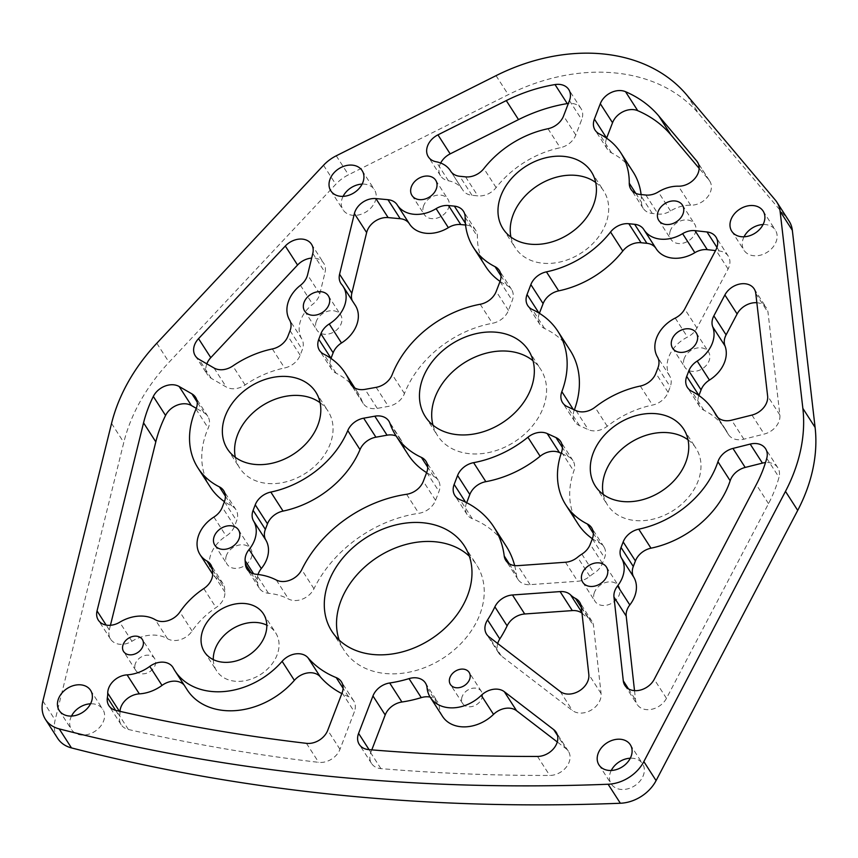 <?xml version="1.0" encoding="UTF-8"?>
<svg xmlns="http://www.w3.org/2000/svg" width="858" height="858" viewBox="0 0 858 858"><rect width="100%" height="100%" fill="white"/><g stroke="black" fill="none" stroke-linecap="round" stroke-linejoin="round"><path stroke-width="0.64" stroke-dasharray="4.29 3.22" d="M110.435 625.289L109.288 629.922A17.514 13.374 -32.8 0 0 110.564 639.113A17.514 13.374 -32.8 0 0 131.928 641.258A35.028 26.759 147.2 0 1 167.492 638.717A17.514 13.374 -32.8 0 0 192.128 631.027A70.131 53.571 147.2 0 1 216.034 607.582A17.514 13.374 -32.8 0 0 223.927 598.08A17.514 13.374 -32.8 0 0 224.893 592.052L224.624 588.588A17.514 13.374 -32.8 0 0 222.973 583.569A17.514 13.374 -32.8 0 0 219.176 580.04A31.596 24.131 147.2 0 1 212.677 574.195M210.189 486.936A87.58 66.892 147.2 0 1 208.215 428.11A17.514 13.374 -32.8 0 0 208.515 427.381A17.514 13.374 -32.8 0 0 207.829 416.344A17.514 13.374 -32.8 0 0 204.15 412.88L196.289 408.344M371.804 749.871L370.828 752.412A17.514 13.374 -32.8 0 0 371.525 763.448A17.514 13.374 -32.8 0 0 380.898 768.618A2066.943 1578.72 -32.8 0 0 549.731 775.45A17.514 13.374 -32.8 0 0 569.079 762.29A17.514 13.374 -32.8 0 0 568.382 751.254A17.514 13.374 -32.8 0 0 565.948 748.626L557.282 741.966M206.842 363.846A17.514 13.374 -32.8 0 0 207.55 374.86A17.514 13.374 -32.8 0 0 211.218 378.314L226.265 387.001A17.514 13.374 -32.8 0 0 245.066 384.963A87.58 66.892 147.2 0 1 284.599 367.964A17.514 13.374 -32.8 0 0 300.171 355.212L302.295 349.678A17.514 13.374 -32.8 0 0 301.812 338.974A31.596 24.131 147.2 0 1 312.687 304.311A17.514 13.374 -32.8 0 0 319.208 295.796A17.514 13.374 -32.8 0 0 319.798 293.908L325.043 272.426A17.514 13.374 -32.8 0 0 323.756 263.277A17.514 13.374 -32.8 0 0 311.658 258.097M634.512 690.636L635.542 699.849A17.514 13.374 -32.8 0 0 637.151 704.45A17.514 13.374 -32.8 0 0 651.726 709.276A17.514 13.374 -32.8 0 0 666.473 698.348L768.521 503.646A140.133 107.035 -32.8 0 0 775.128 489.06A140.133 107.035 -32.8 0 0 779 477.305A17.514 13.374 -32.8 0 0 777.82 467.739A17.514 13.374 -32.8 0 0 765.497 462.58M574.388 409.877A96.343 73.584 147.2 0 1 574.088 410.682A17.514 13.374 -32.8 0 0 574.806 421.653A17.514 13.374 -32.8 0 0 579.504 425.632L588.32 429.654A17.514 13.374 -32.8 0 0 607.25 426.254A87.58 66.892 147.2 0 1 652.53 405.062A17.514 13.374 -32.8 0 0 668.114 392.31L670.227 386.776A17.514 13.374 -32.8 0 0 669.744 376.083A31.596 24.131 147.2 0 1 687.483 337.087A17.514 13.374 -32.8 0 0 696.953 328.035L728.077 269.015A17.514 13.374 -32.8 0 0 728.935 267.149A17.514 13.374 -32.8 0 0 728.238 256.113A17.514 13.374 -32.8 0 0 719.261 250.986L715.54 250.579M641.098 194.562A87.58 66.892 147.2 0 1 641.505 202.252A17.514 13.374 -32.8 0 0 643.189 208.322A17.514 13.374 -32.8 0 0 652.305 213.47L658.129 214.06A17.514 13.374 -32.8 0 0 670.548 210.95A31.596 24.131 147.2 0 1 690.647 205.212A17.514 13.374 -32.8 0 0 710.413 192.063A17.514 13.374 -32.8 0 0 709.716 181.017A17.514 13.374 -32.8 0 0 708.933 179.966L699.152 168.361M462.205 696.46A11.143 8.505 -32.8 0 0 462.644 703.485A11.143 8.505 -32.8 0 0 472.576 706.402A11.143 8.505 -32.8 0 0 481.821 698.444A11.143 8.505 -32.8 0 0 481.381 691.419A11.143 8.505 -32.8 0 0 471.45 688.502A11.143 8.505 -32.8 0 0 462.205 696.46M135.414 663.513A11.143 8.505 -32.8 0 0 135.854 670.527A11.143 8.505 -32.8 0 0 145.785 673.444A11.143 8.505 -32.8 0 0 155.03 665.486A11.143 8.505 -32.8 0 0 154.59 658.472A11.143 8.505 -32.8 0 0 144.659 655.555A11.143 8.505 -32.8 0 0 135.414 663.513M744.036 236.787A18.64 14.232 -32.8 0 0 743.275 238.513A18.64 14.232 -32.8 0 0 744.004 250.257A18.64 14.232 -32.8 0 0 760.617 255.137A18.64 14.232 -32.8 0 0 776.082 241.817A18.64 14.232 -32.8 0 0 775.353 230.073A18.64 14.232 -32.8 0 0 763.084 224.528M611.25 770.484A18.64 14.232 -32.8 0 0 610.488 772.2A18.64 14.232 -32.8 0 0 611.228 783.944A18.64 14.232 -32.8 0 0 627.841 788.824A18.64 14.232 -32.8 0 0 643.307 775.514A18.64 14.232 -32.8 0 0 642.567 763.759A18.64 14.232 -32.8 0 0 630.298 758.215M594.433 592.417A14.082 10.757 -32.8 0 0 594.991 601.286A14.082 10.757 -32.8 0 0 607.539 604.976A14.082 10.757 -32.8 0 0 619.229 594.916A14.082 10.757 -32.8 0 0 618.672 586.046A14.082 10.757 -32.8 0 0 606.123 582.357A14.082 10.757 -32.8 0 0 594.433 592.417M603.249 494.412A52.553 40.133 -32.8 0 0 607.582 505.072A52.553 40.133 -32.8 0 0 654.418 518.822A52.553 40.133 -32.8 0 0 698.026 481.284A52.553 40.133 -32.8 0 0 695.945 448.176A52.553 40.133 -32.8 0 0 688.03 439.822M684.287 358.333A14.082 10.757 -32.8 0 0 684.845 367.203A14.082 10.757 -32.8 0 0 697.404 370.892A14.082 10.757 -32.8 0 0 709.083 360.832A14.082 10.757 -32.8 0 0 708.526 351.952A14.082 10.757 -32.8 0 0 695.977 348.273A14.082 10.757 -32.8 0 0 684.287 358.333M71.504 716.055A18.64 14.232 -32.8 0 0 70.742 717.781A18.64 14.232 -32.8 0 0 71.482 729.525A18.64 14.232 -32.8 0 0 88.095 734.394A18.64 14.232 -32.8 0 0 103.561 721.085A18.64 14.232 -32.8 0 0 102.821 709.341A18.64 14.232 -32.8 0 0 90.551 703.796M213.288 659.609A35.103 26.812 -32.8 0 0 216.656 670.892A35.103 26.812 -32.8 0 0 247.941 680.072A35.103 26.812 -32.8 0 0 277.07 654.997A35.103 26.812 -32.8 0 0 275.686 632.882A35.103 26.812 -32.8 0 0 266.806 625.15M226.501 555.319A14.082 10.757 -32.8 0 0 227.059 564.189A14.082 10.757 -32.8 0 0 239.607 567.878A14.082 10.757 -32.8 0 0 251.297 557.818A14.082 10.757 -32.8 0 0 250.74 548.938A14.082 10.757 -32.8 0 0 238.192 545.259A14.082 10.757 -32.8 0 0 226.501 555.319M316.355 321.235A14.082 10.757 -32.8 0 0 316.913 330.105A14.082 10.757 -32.8 0 0 329.472 333.794A14.082 10.757 -32.8 0 0 341.152 323.734A14.082 10.757 -32.8 0 0 340.594 314.854A14.082 10.757 -32.8 0 0 328.046 311.175A14.082 10.757 -32.8 0 0 316.355 321.235M235.317 457.314A52.553 40.133 -32.8 0 0 239.65 467.975A52.553 40.133 -32.8 0 0 286.486 481.724A52.553 40.133 -32.8 0 0 330.094 444.187A52.553 40.133 -32.8 0 0 328.013 411.079A52.553 40.133 -32.8 0 0 320.098 402.724M423.68 205.62A14.082 10.757 -32.8 0 0 424.238 214.489A14.082 10.757 -32.8 0 0 436.786 218.179A14.082 10.757 -32.8 0 0 448.477 208.119A14.082 10.757 -32.8 0 0 447.919 199.238A14.082 10.757 -32.8 0 0 435.371 195.56A14.082 10.757 -32.8 0 0 423.68 205.62M670.42 230.491A14.082 10.757 -32.8 0 0 670.977 239.371A14.082 10.757 -32.8 0 0 683.526 243.061A14.082 10.757 -32.8 0 0 695.216 233.001A14.082 10.757 -32.8 0 0 694.658 224.12A14.082 10.757 -32.8 0 0 682.11 220.431A14.082 10.757 -32.8 0 0 670.42 230.491M510.939 237.098A52.553 40.133 -32.8 0 0 515.272 247.758A52.553 40.133 -32.8 0 0 562.097 261.508A52.553 40.133 -32.8 0 0 605.716 223.97A52.553 40.133 -32.8 0 0 603.635 190.851A52.553 40.133 -32.8 0 0 595.72 182.507M343.082 196.364A18.64 14.232 -32.8 0 0 342.321 198.08A18.64 14.232 -32.8 0 0 343.05 209.824A18.64 14.232 -32.8 0 0 359.663 214.704A18.64 14.232 -32.8 0 0 375.128 201.394A18.64 14.232 -32.8 0 0 374.399 189.65A18.64 14.232 -32.8 0 0 362.13 184.095M432.99 425.182A61.304 46.825 -32.8 0 0 437.591 435.671A61.304 46.825 -32.8 0 0 492.235 451.716A61.304 46.825 -32.8 0 0 543.114 407.925A61.304 46.825 -32.8 0 0 540.679 369.283A61.304 46.825 -32.8 0 0 533.033 360.768M339.157 640.068A78.829 60.21 -32.8 0 0 344.101 650.332A78.829 60.21 -32.8 0 0 414.36 670.956A78.829 60.21 -32.8 0 0 479.772 614.65A78.829 60.21 -32.8 0 0 476.651 564.982A78.829 60.21 -32.8 0 0 469.347 556.231M789.135 221.192A35.028 26.759 -32.8 0 0 787.569 219.08L698.905 113.9A175.161 133.794 -32.8 0 0 508.29 94.68L348.487 174.807A35.028 26.759 -32.8 0 0 335.768 184.288L169.037 362.269A175.161 133.794 -32.8 0 0 129.612 423.97A175.161 133.794 -32.8 0 0 123.788 442.449L55.137 720.012A35.028 26.759 -32.8 0 0 57.7 738.395M119.991 711.346A17.514 13.374 -32.8 0 0 119.97 712.183A35.028 26.759 147.2 0 1 119.627 716.58A17.514 13.374 -32.8 0 0 121.128 724.635A17.514 13.374 -32.8 0 0 128.368 729.472A2066.943 1578.72 -32.8 0 0 318.683 762.344A17.514 13.374 -32.8 0 0 339.983 749.302L354.354 711.85A17.514 13.374 -32.8 0 0 353.668 700.814A17.514 13.374 -32.8 0 0 348.466 696.61A113.857 86.958 147.2 0 1 341.838 693.586M187.205 689.853A70.131 53.571 147.2 0 1 185.564 687.065A17.514 13.374 -32.8 0 0 185.146 686.379A17.514 13.374 -32.8 0 0 184.041 684.941M497.704 643.521A17.514 13.374 -32.8 0 0 498.83 653.238A17.514 13.374 -32.8 0 0 501.265 655.866L572.436 710.499A17.514 13.374 -32.8 0 0 591.259 710.07A17.514 13.374 -32.8 0 0 601.072 693.511L593.532 625.825A17.514 13.374 -32.8 0 0 591.923 621.213A17.514 13.374 -32.8 0 0 587.762 617.492A31.596 24.131 147.2 0 1 582.893 613.996A17.514 13.374 -32.8 0 0 582.003 613.213M578.12 524.045A87.58 66.892 147.2 0 1 573.809 471.149A17.514 13.374 -32.8 0 0 572.951 460.574A17.514 13.374 -32.8 0 0 568.253 456.595L561.153 453.356M466.677 502.713L466.387 503.453A17.514 13.374 -32.8 0 0 467.084 514.489A17.514 13.374 -32.8 0 0 472.286 518.693A113.857 86.958 147.2 0 1 506.102 546.01M514.661 565.572A113.857 86.958 147.2 0 1 516.462 575.01A17.514 13.374 -32.8 0 0 518.06 579.472A17.514 13.374 -32.8 0 0 530.094 584.652L577.713 581.263A17.514 13.374 -32.8 0 0 589.832 576.254A31.596 24.131 147.2 0 1 594.09 573.165A17.514 13.374 -32.8 0 0 602.445 563.363L604.568 557.829A17.514 13.374 -32.8 0 0 603.882 546.793A17.514 13.374 -32.8 0 0 599.581 542.996A87.58 66.892 147.2 0 1 592.363 538.717M440.669 163.031A17.514 13.374 -32.8 0 0 440.572 175.815A17.514 13.374 -32.8 0 0 448.444 180.791A31.596 24.131 147.2 0 1 462.644 189.757A31.596 24.131 147.2 0 1 462.805 190.004A17.514 13.374 -32.8 0 0 462.891 190.144A17.514 13.374 -32.8 0 0 471.997 195.292L477.831 195.881A17.514 13.374 -32.8 0 0 496.117 187.591A87.58 66.892 147.2 0 1 560.22 147.748A17.514 13.374 -32.8 0 0 575.793 134.985L581.703 119.605A17.514 13.374 -32.8 0 0 581.005 108.569A17.514 13.374 -32.8 0 0 568.371 103.443M258.033 574.474A17.514 13.374 -32.8 0 0 257.379 579.654L257.647 583.118A17.514 13.374 -32.8 0 0 259.288 588.138A17.514 13.374 -32.8 0 0 268.457 593.286A70.131 53.571 147.2 0 1 288.556 599.034A17.514 13.374 -32.8 0 0 313.964 588.749A113.857 86.958 147.2 0 1 418.833 513.309A17.514 13.374 -32.8 0 0 435.553 500.343L438.985 491.409A17.514 13.374 -32.8 0 0 438.288 480.373A17.514 13.374 -32.8 0 0 433.644 476.415A96.343 73.584 147.2 0 1 426.641 472.651M408.14 454.633A96.343 73.584 147.2 0 1 402.188 442.353A17.514 13.374 -32.8 0 0 401.104 440.122A17.514 13.374 -32.8 0 0 396.149 436.014M212.334 573.68A31.596 24.131 147.2 0 1 226.158 536.068A17.514 13.374 -32.8 0 0 234.513 526.254L236.636 520.731A17.514 13.374 -32.8 0 0 235.939 509.695A17.514 13.374 -32.8 0 0 231.649 505.898A87.58 66.892 147.2 0 1 224.431 501.619M442.556 716.419A35.028 26.759 147.2 0 1 439.296 706.799A17.514 13.374 -32.8 0 0 437.666 701.994A17.514 13.374 -32.8 0 0 430.115 697.082M330.984 358.419A17.514 13.374 -32.8 0 0 331.714 369.358A17.514 13.374 -32.8 0 0 336.004 373.144A87.58 66.892 147.2 0 1 357.464 392.106A87.58 66.892 147.2 0 1 362.248 401.555A17.514 13.374 -32.8 0 0 363.202 403.442A17.514 13.374 -32.8 0 0 377.263 408.376L388.384 406.37A17.514 13.374 -32.8 0 0 404.45 393.575A96.343 73.584 147.2 0 1 492.428 323.284A17.514 13.374 -32.8 0 0 508.451 310.435L512.258 300.514A17.514 13.374 -32.8 0 0 511.561 289.478A17.514 13.374 -32.8 0 0 507.271 285.682A87.58 66.892 147.2 0 1 500.053 281.403M485.81 266.72A87.58 66.892 147.2 0 1 477.391 236.358A17.514 13.374 -32.8 0 0 475.707 230.287A17.514 13.374 -32.8 0 0 466.591 225.139L465.551 225.032M352.123 300.397A17.514 13.374 -32.8 0 0 353.121 302.391A17.514 13.374 -32.8 0 0 353.904 303.453A31.596 24.131 147.2 0 1 355.319 305.373M643.854 229.59L656.091 248.606A17.514 13.374 -32.8 0 0 656.005 248.466A17.514 13.374 -32.8 0 0 655.855 248.241M539.392 313.299L539.285 313.545A17.514 13.374 -32.8 0 0 539.982 324.592A17.514 13.374 -32.8 0 0 544.626 328.55A96.343 73.584 147.2 0 1 570.13 350.321M606.606 138.202A17.514 13.374 -32.8 0 0 607.335 149.142A17.514 13.374 -32.8 0 0 611.625 152.928A87.58 66.892 147.2 0 1 633.086 171.89M698.916 395.517A17.514 13.374 -32.8 0 0 699.645 406.456A17.514 13.374 -32.8 0 0 703.935 410.242A87.58 66.892 147.2 0 1 725.396 429.204A87.58 66.892 147.2 0 1 727.959 433.655A17.514 13.374 -32.8 0 0 728.463 434.545A17.514 13.374 -32.8 0 0 743.865 439.189L764.199 434.073A17.514 13.374 -32.8 0 0 779.868 415.025L768.028 312.473A17.514 13.374 -32.8 0 0 766.419 307.915A17.514 13.374 -32.8 0 0 756.853 302.724M224.893 592.052L212.645 573.037M204.15 412.88L197.211 402.102M565.948 748.626L557.528 735.553M319.798 293.908L307.561 274.892M766.762 458.301L779 477.305M719.261 250.986L716.956 247.404M708.933 179.966L698.112 163.159M111.551 423.434L123.788 442.449M775.332 200.075L787.569 219.08M686.668 94.884L698.905 113.9M496.042 75.665L508.29 94.68M336.25 155.802L348.487 174.807M323.52 165.272L335.768 184.288M156.789 343.254L169.037 362.269M42.9 701.007L55.137 720.012M312.805 253.421L325.043 272.426M300.45 285.306L312.687 304.311M301.812 338.974L289.564 319.97M290.058 330.673L302.295 349.678M300.171 355.212L287.934 336.197M272.361 348.949L284.599 367.964M245.066 384.963L232.829 365.958M214.017 367.985L226.265 387.001M211.218 378.314L198.981 359.309M755.78 293.468L768.028 312.473M779.868 415.025L767.62 396.021M751.951 415.068L764.199 434.073M743.865 439.189L731.617 420.173M716.827 416.366L727.959 433.655M703.935 410.242L691.698 391.237M690.647 205.212L678.41 186.197M670.548 210.95L658.3 191.945M645.881 195.045L658.129 214.06M652.305 213.47L640.057 194.455M635.778 193.361L641.505 202.252M611.625 152.928L599.388 133.923M728.077 269.015L715.84 250.01M696.953 328.035L684.705 309.03M675.235 318.071L687.483 337.087M669.744 376.083L657.507 357.067M657.989 367.771L670.227 386.776M668.114 392.31L655.866 373.294M640.293 386.057L652.53 405.062M607.25 426.254L595.002 407.25M576.072 410.639L588.32 429.654M579.504 425.632L567.256 406.628M573.23 409.352L574.088 410.682M544.626 328.55L532.378 309.534M404.45 393.575L392.213 374.56M480.19 304.268L492.428 323.284M376.147 387.355L388.384 406.37M377.263 408.376L365.015 389.36M352.284 386.089L362.248 401.555M336.004 373.144L323.766 354.139M353.904 303.453L341.656 284.438M466.591 225.139L465.368 223.23M465.154 217.353L477.391 236.358M507.271 285.682L500.997 275.944M500.021 281.499L512.258 300.514M508.451 310.435L496.203 291.43M427.059 687.794L439.296 706.799M380.898 768.618L368.65 749.602M537.494 756.445L549.731 775.45M369.047 749.635L370.828 752.412M195.978 409.094L208.215 428.11M231.649 505.898L225.375 496.16M224.399 501.716L236.636 520.731M234.513 526.254L222.276 507.25M213.91 517.052L226.158 536.068M219.176 580.04L212.376 569.476M212.376 569.573L224.624 588.588M203.796 588.577L216.034 607.582M192.128 631.027L179.89 612.011M167.492 638.717L155.255 619.701M131.928 641.258L119.691 622.243M109.288 629.922L106.156 625.074M433.644 476.415L427.724 467.213M389.94 423.337L402.188 442.353M426.737 472.393L438.985 491.409M435.553 500.343L423.305 481.338M406.585 494.294L418.833 513.309M313.964 588.749L301.726 569.733M276.308 580.019L288.556 599.034M268.457 593.286L256.21 574.27M250.933 572.694L257.647 583.118M257.379 579.654L253.603 573.788M569.455 100.6L581.703 119.605M575.793 134.985L563.556 115.98M547.983 128.732L560.22 147.748M496.117 187.591L483.869 168.576M465.583 176.866L477.831 195.881M471.997 195.292L459.759 176.276M450.74 171.268L462.805 190.004M448.444 180.791L436.207 161.776M768.521 503.646L756.284 484.631M666.473 698.348L654.225 679.332M628.431 688.813L635.542 699.849M568.253 456.595L562.387 447.49M561.572 452.145L573.809 471.149M599.581 542.996L593.307 533.258M592.331 538.813L604.568 557.829M602.445 563.363L590.207 544.347M581.853 554.15L594.09 573.165M589.832 576.254L577.584 557.239M565.465 562.247L577.713 581.263M530.094 584.652L517.857 565.647M509.223 563.76L516.462 575.01M472.286 518.693L460.049 499.688M465.551 502.144L466.387 503.453M501.265 655.866L489.028 636.861M560.188 691.484L572.436 710.499M581.917 612.483L582.893 613.996M587.762 617.492L581.37 607.571M581.284 606.81L593.532 625.825M601.072 693.511L588.824 674.495M348.466 696.61L343.093 688.277M342.117 692.846L354.354 711.85M339.983 749.302L327.745 730.287M128.368 729.472L116.13 710.467M306.445 743.339L318.683 762.344M115.605 710.327L119.627 716.58M119.97 712.183L119.348 711.207M185.564 687.065L173.316 668.06M207.829 416.344L195.581 397.329M568.382 751.254L556.145 732.249M728.238 256.113L715.99 237.108M709.716 181.017L697.468 162.012M462.644 703.485L450.407 684.47M135.854 670.527L123.606 651.522M731.767 231.242L744.004 250.257M598.981 764.928L611.228 783.944M582.754 582.282L594.991 601.286M595.334 486.057L607.582 505.072M672.608 348.198L684.845 367.203M59.234 710.51L71.482 729.525M204.418 651.876L216.656 670.892M214.811 545.184L227.059 564.189M304.676 311.089L316.913 330.105M227.402 448.959L239.65 467.975M411.99 195.485L424.238 214.489M658.74 220.356L670.977 239.371M503.024 228.743L515.272 247.758M330.813 190.819L343.05 209.824M425.343 416.656L437.591 435.671M331.864 631.316L344.101 650.332M464.403 545.967L476.651 564.982M528.442 350.279L540.679 369.283M362.151 170.635L374.399 189.65M591.387 171.847L603.635 190.851M682.421 205.105L694.658 224.12M435.682 180.234L447.919 199.238M315.765 392.063L328.013 411.079M328.357 295.849L340.594 314.854M238.503 529.933L250.74 548.938M263.438 613.867L275.686 632.882M90.573 690.325L102.821 709.341M696.288 332.947L708.526 351.952M683.697 429.161L695.945 448.176M606.434 567.031L618.672 586.046M630.319 744.755L642.567 763.759M763.105 211.057L775.353 230.073M154.59 658.472L142.342 639.457M481.381 691.419L469.144 672.404M725.396 429.204L717.846 417.471M357.464 392.106L354.815 387.998M110.564 639.113L98.316 620.109M462.644 189.757L450.804 171.364M440.572 175.815L428.335 156.81M185.146 686.379L172.908 667.363M195.302 355.845L207.55 374.86M311.518 244.273L323.756 263.277M754.182 288.899L766.419 307.915M728.463 434.545L716.226 415.529M699.645 406.456L687.408 387.441M643.189 208.322L630.952 189.318M607.335 149.142L595.087 130.126M574.806 421.653L562.569 402.638M539.982 324.592L527.745 305.577M656.005 248.466L643.768 229.451M363.202 403.442L350.965 384.438M331.714 369.358L319.466 350.343M353.121 302.391L340.873 283.376M409.438 223.863L397.2 204.858M475.707 230.287L463.47 211.272M511.561 289.478L499.324 270.463M371.525 763.448L359.277 744.433M425.418 682.979L437.666 701.994M438.288 480.373L426.04 461.357M259.288 588.138L247.05 569.122M401.104 440.122L388.856 421.106M581.005 108.569L568.768 89.554M462.891 190.144L450.643 171.139M624.903 685.445L637.151 704.45M777.82 467.739L765.583 448.734M572.951 460.574L560.703 441.559M603.882 546.793L591.634 527.777M518.06 579.472L505.823 560.456M467.084 514.489L454.847 495.484M498.83 653.238L486.593 634.223M591.923 621.213L579.676 602.198M353.668 700.814L341.42 681.799M121.128 724.635L108.891 705.619M235.939 509.695L223.702 490.679M222.973 583.569L210.736 564.553"/><path stroke-width="1.29" d="M212.376 569.476L206.939 561.025A17.514 13.374 147.2 0 1 210.736 564.553A17.514 13.374 147.2 0 1 212.376 569.573L212.645 573.037A17.514 13.374 147.2 0 1 211.69 579.064A17.514 13.374 147.2 0 1 203.796 588.577A70.131 53.571 147.2 0 0 179.89 612.011A17.514 13.374 -32.8 0 1 155.255 619.701A35.028 26.759 147.2 0 0 119.691 622.243A17.514 13.374 -32.8 0 1 98.316 620.109A17.514 13.374 -32.8 0 1 97.04 610.917L143.554 422.844A140.133 107.035 -32.8 0 1 153.314 396.45A17.514 13.374 147.2 0 1 179.161 386.508L191.398 405.523A17.514 13.374 -32.8 0 0 165.562 415.454A140.133 107.035 -32.8 0 0 155.802 441.859L110.435 625.289M197.211 402.102L191.913 393.865A17.514 13.374 147.2 0 1 195.581 397.329A17.514 13.374 147.2 0 1 196.278 408.365A17.514 13.374 147.2 0 1 195.978 409.094A87.58 66.892 147.2 0 0 197.951 467.932A87.58 66.892 147.2 0 0 219.412 486.894A17.514 13.374 147.2 0 1 223.702 490.679A17.514 13.374 147.2 0 1 224.399 501.716L222.276 507.25A17.514 13.374 147.2 0 1 213.91 517.052A31.596 24.131 147.2 0 0 200.086 554.665A31.596 24.131 147.2 0 0 206.939 561.025M557.528 735.553L553.71 729.611A17.514 13.374 147.2 0 1 556.145 732.249A17.514 13.374 147.2 0 1 556.831 743.285A17.514 13.374 147.2 0 1 537.494 756.445A2066.943 1578.72 -32.8 0 1 368.65 749.602A17.514 13.374 147.2 0 1 359.277 744.433A17.514 13.374 147.2 0 1 358.59 733.397L369.047 749.635M311.658 258.097A17.514 13.374 -32.8 0 0 297.554 265.036L210.789 357.647A17.514 13.374 -32.8 0 0 206.853 363.824A17.514 13.374 -32.8 0 0 206.842 363.846M297.554 265.036L285.306 246.031A17.514 13.374 147.2 0 1 311.518 244.273A17.514 13.374 147.2 0 1 312.805 253.421L307.561 274.892A17.514 13.374 147.2 0 1 306.96 276.791A17.514 13.374 147.2 0 1 300.45 285.306A31.596 24.131 147.2 0 0 289.564 319.97A17.514 13.374 147.2 0 1 290.058 330.673L287.934 336.197A17.514 13.374 147.2 0 1 272.361 348.949A87.58 66.892 147.2 0 0 232.829 365.958A17.514 13.374 147.2 0 1 214.017 367.985L198.981 359.309A17.514 13.374 147.2 0 1 195.302 355.845A17.514 13.374 147.2 0 1 194.605 344.809A17.514 13.374 147.2 0 1 198.552 338.642L210.789 357.647M765.497 462.58A17.514 13.374 -32.8 0 0 762.43 463.106L745.194 467.438A17.514 13.374 -32.8 0 0 730.169 480.737A87.58 66.892 147.2 0 1 728.871 484.395A87.58 66.892 147.2 0 1 650.986 548.187A17.514 13.374 -32.8 0 0 635.413 560.939L633.29 566.473A17.514 13.374 -32.8 0 0 633.772 577.166A31.596 24.131 147.2 0 1 634.652 596.471A31.596 24.131 147.2 0 1 629.815 604.944A17.514 13.374 -32.8 0 0 626.211 616.076L634.512 690.636M730.169 480.737L717.932 461.722A87.58 66.892 147.2 0 1 716.623 465.39A87.58 66.892 147.2 0 1 638.749 529.171L650.986 548.187M633.772 577.166L621.535 558.161A31.596 24.131 147.2 0 1 622.415 577.455A31.596 24.131 147.2 0 1 617.567 585.939L629.815 604.944M626.211 616.076L613.963 597.061L623.294 680.834A17.514 13.374 147.2 0 0 624.903 685.445A17.514 13.374 147.2 0 0 639.489 690.272A17.514 13.374 147.2 0 0 654.225 679.332L756.284 484.631A140.133 107.035 -32.8 0 0 762.891 470.055A140.133 107.035 -32.8 0 0 766.762 458.301A17.514 13.374 147.2 0 0 765.583 448.734A17.514 13.374 147.2 0 0 750.192 444.09L732.947 448.423L745.194 467.438M396.149 436.014A17.514 13.374 -32.8 0 0 387.044 435.188L375.922 437.194A17.514 13.374 -32.8 0 0 360.017 449.592A87.58 66.892 147.2 0 1 283.054 511.089A17.514 13.374 -32.8 0 0 267.481 523.841L265.358 529.365A17.514 13.374 -32.8 0 0 265.841 540.068A31.596 24.131 147.2 0 1 266.72 559.373A31.596 24.131 147.2 0 1 261.325 568.543A17.514 13.374 -32.8 0 0 258.033 574.474M265.841 540.068L253.603 521.053A31.596 24.131 147.2 0 1 254.472 540.358A31.596 24.131 147.2 0 1 249.077 549.528L261.325 568.543M409.405 223.799A17.514 13.374 -32.8 0 0 400.193 218.704L387.955 199.7L375.89 198.584A17.514 13.374 -32.8 0 0 354.397 213.567L339.586 274.228A17.514 13.374 147.2 0 0 340.873 283.376A17.514 13.374 147.2 0 0 341.656 284.438A31.596 24.131 147.2 0 1 343.082 286.358L355.319 305.373A31.596 24.131 147.2 0 1 356.574 325.289A31.596 24.131 147.2 0 1 341.495 342.986A17.514 13.374 -32.8 0 0 333.14 352.788L331.016 358.322A17.514 13.374 -32.8 0 0 330.984 358.419M343.082 286.358A31.596 24.131 147.2 0 1 344.337 306.274A31.596 24.131 147.2 0 1 329.257 323.97L341.495 342.986M655.855 248.241A17.514 13.374 -32.8 0 0 646.9 243.318L641.065 242.728A17.514 13.374 -32.8 0 0 622.79 251.019A87.58 66.892 147.2 0 1 558.676 290.862A17.514 13.374 -32.8 0 0 543.103 303.625L530.855 284.609L527.048 294.541A17.514 13.374 147.2 0 0 527.745 305.577A17.514 13.374 147.2 0 0 532.378 309.534A96.343 73.584 147.2 0 1 557.893 331.306A96.343 73.584 147.2 0 1 561.84 391.666A17.514 13.374 147.2 0 0 562.569 402.638A17.514 13.374 147.2 0 0 567.256 406.628L576.072 410.639A17.514 13.374 147.2 0 0 595.002 407.25A87.58 66.892 147.2 0 1 640.293 386.057A17.514 13.374 147.2 0 0 655.866 373.294L657.989 367.771A17.514 13.374 147.2 0 0 657.507 357.067A31.596 24.131 147.2 0 1 675.235 318.071A17.514 13.374 147.2 0 0 684.705 309.03L715.84 250.01A17.514 13.374 -32.8 0 0 716.687 248.144A17.514 13.374 -32.8 0 0 715.99 237.108A17.514 13.374 -32.8 0 0 707.013 231.971L695.034 230.663L707.282 249.667A17.514 13.374 -32.8 0 0 694.851 252.681A31.596 24.131 147.2 0 1 656.252 248.852A31.596 24.131 147.2 0 1 656.091 248.606M612.548 122.715L600.3 103.711L594.401 119.09A17.514 13.374 147.2 0 0 595.087 130.126A17.514 13.374 147.2 0 0 599.388 133.923A87.58 66.892 147.2 0 1 620.838 152.874A87.58 66.892 147.2 0 1 629.268 183.237A17.514 13.374 147.2 0 0 630.952 189.318A17.514 13.374 147.2 0 0 640.057 194.455L645.881 195.045A17.514 13.374 147.2 0 0 658.3 191.945A31.596 24.131 147.2 0 1 678.41 186.197A17.514 13.374 -32.8 0 0 698.165 173.048A17.514 13.374 -32.8 0 0 697.468 162.012A17.514 13.374 -32.8 0 0 696.696 160.95L658.772 115.969A140.133 107.035 -32.8 0 0 625.514 91.688L637.751 110.693A17.514 13.374 -32.8 0 0 612.548 122.715L606.638 138.095A17.514 13.374 -32.8 0 0 606.606 138.202M756.853 302.724A17.514 13.374 -32.8 0 0 737.119 313.974L726.093 334.877A17.514 13.374 -32.8 0 0 724.989 345.881A31.596 24.131 147.2 0 1 724.506 362.387A31.596 24.131 147.2 0 1 709.437 380.083A17.514 13.374 -32.8 0 0 701.072 389.886L698.948 395.42A17.514 13.374 -32.8 0 0 698.916 395.517M724.989 345.881L712.741 326.877A31.596 24.131 147.2 0 1 712.269 343.372A31.596 24.131 147.2 0 1 697.189 361.068L709.437 380.083M449.967 677.455A11.143 8.505 -32.8 0 0 450.407 684.47A11.143 8.505 -32.8 0 0 460.338 687.387A11.143 8.505 -32.8 0 0 469.583 679.429A11.143 8.505 -32.8 0 0 469.144 672.404A11.143 8.505 -32.8 0 0 459.212 669.497A11.143 8.505 -32.8 0 0 449.967 677.455M123.166 644.497A11.143 8.505 -32.8 0 0 123.606 651.522A11.143 8.505 -32.8 0 0 133.537 654.44A11.143 8.505 -32.8 0 0 142.782 646.482A11.143 8.505 -32.8 0 0 142.342 639.457A11.143 8.505 -32.8 0 0 132.411 636.539A11.143 8.505 -32.8 0 0 123.166 644.497M731.027 219.498A18.64 14.232 -32.8 0 0 731.767 231.242A18.64 14.232 -32.8 0 0 748.38 236.122A18.64 14.232 -32.8 0 0 763.845 222.812A18.64 14.232 -32.8 0 0 763.105 211.057A18.64 14.232 -32.8 0 0 746.492 206.188A18.64 14.232 -32.8 0 0 731.027 219.498M598.24 753.185A18.64 14.232 -32.8 0 0 598.981 764.928A18.64 14.232 -32.8 0 0 615.594 769.808A18.64 14.232 -32.8 0 0 631.059 756.499A18.64 14.232 -32.8 0 0 630.319 744.755A18.64 14.232 -32.8 0 0 613.717 739.875A18.64 14.232 -32.8 0 0 598.24 753.185M582.196 573.401A14.082 10.757 -32.8 0 0 582.754 582.282A14.082 10.757 -32.8 0 0 595.302 585.96A14.082 10.757 -32.8 0 0 606.992 575.9A14.082 10.757 -32.8 0 0 606.434 567.031A14.082 10.757 -32.8 0 0 593.875 563.341A14.082 10.757 -32.8 0 0 582.196 573.401M688.03 439.822A52.553 40.133 -32.8 0 0 605.501 471.954A52.553 40.133 -32.8 0 0 603.249 494.412M593.253 452.949A52.553 40.133 -32.8 0 0 595.334 486.057A52.553 40.133 -32.8 0 0 642.17 499.817A52.553 40.133 -32.8 0 0 685.778 462.28A52.553 40.133 -32.8 0 0 683.697 429.161A52.553 40.133 -32.8 0 0 636.861 415.411A52.553 40.133 -32.8 0 0 593.253 452.949M672.05 339.318A14.082 10.757 -32.8 0 0 672.608 348.198A14.082 10.757 -32.8 0 0 685.156 351.877A14.082 10.757 -32.8 0 0 696.846 341.816A14.082 10.757 -32.8 0 0 696.288 332.947A14.082 10.757 -32.8 0 0 683.74 329.257A14.082 10.757 -32.8 0 0 672.05 339.318M58.494 698.766A18.64 14.232 -32.8 0 0 59.234 710.51A18.64 14.232 -32.8 0 0 75.847 715.39A18.64 14.232 -32.8 0 0 91.313 702.08A18.64 14.232 -32.8 0 0 90.573 690.325A18.64 14.232 -32.8 0 0 73.97 685.456A18.64 14.232 -32.8 0 0 58.494 698.766M266.806 625.15A35.103 26.812 -32.8 0 0 215.261 648.766A35.103 26.812 -32.8 0 0 213.288 659.609M203.024 629.761A35.103 26.812 -32.8 0 0 204.418 651.876A35.103 26.812 -32.8 0 0 235.703 661.068A35.103 26.812 -32.8 0 0 264.832 635.992A35.103 26.812 -32.8 0 0 263.438 613.867A35.103 26.812 -32.8 0 0 232.153 604.686A35.103 26.812 -32.8 0 0 203.024 629.761M214.253 536.304A14.082 10.757 -32.8 0 0 214.811 545.184A14.082 10.757 -32.8 0 0 227.37 548.863A14.082 10.757 -32.8 0 0 239.06 538.803A14.082 10.757 -32.8 0 0 238.503 529.933A14.082 10.757 -32.8 0 0 225.944 526.244A14.082 10.757 -32.8 0 0 214.253 536.304M304.118 302.22A14.082 10.757 -32.8 0 0 304.676 311.089A14.082 10.757 -32.8 0 0 317.224 314.779A14.082 10.757 -32.8 0 0 328.914 304.719A14.082 10.757 -32.8 0 0 328.357 295.849A14.082 10.757 -32.8 0 0 315.798 292.16A14.082 10.757 -32.8 0 0 304.118 302.22M320.098 402.724A52.553 40.133 -32.8 0 0 237.559 434.856A52.553 40.133 -32.8 0 0 235.317 457.314M225.322 415.851A52.553 40.133 -32.8 0 0 227.402 448.959A52.553 40.133 -32.8 0 0 274.238 462.719A52.553 40.133 -32.8 0 0 317.846 425.182A52.553 40.133 -32.8 0 0 315.765 392.063A52.553 40.133 -32.8 0 0 268.929 378.314A52.553 40.133 -32.8 0 0 225.322 415.851M411.432 186.604A14.082 10.757 -32.8 0 0 411.99 195.485A14.082 10.757 -32.8 0 0 424.549 199.163A14.082 10.757 -32.8 0 0 436.239 189.103A14.082 10.757 -32.8 0 0 435.682 180.234A14.082 10.757 -32.8 0 0 423.123 176.544A14.082 10.757 -32.8 0 0 411.432 186.604M658.183 211.486A14.082 10.757 -32.8 0 0 658.74 220.356A14.082 10.757 -32.8 0 0 671.288 224.045A14.082 10.757 -32.8 0 0 682.979 213.985A14.082 10.757 -32.8 0 0 682.421 205.105A14.082 10.757 -32.8 0 0 669.862 201.426A14.082 10.757 -32.8 0 0 658.183 211.486M595.72 182.507A52.553 40.133 -32.8 0 0 513.181 214.639A52.553 40.133 -32.8 0 0 510.939 237.098M500.943 195.635A52.553 40.133 -32.8 0 0 503.024 228.743A52.553 40.133 -32.8 0 0 549.86 242.492A52.553 40.133 -32.8 0 0 593.468 204.955A52.553 40.133 -32.8 0 0 591.387 171.847A52.553 40.133 -32.8 0 0 544.551 158.097A52.553 40.133 -32.8 0 0 500.943 195.635M330.073 179.065A18.64 14.232 -32.8 0 0 330.813 190.819A18.64 14.232 -32.8 0 0 347.426 195.688A18.64 14.232 -32.8 0 0 362.891 182.379A18.64 14.232 -32.8 0 0 362.151 170.635A18.64 14.232 -32.8 0 0 345.538 165.755A18.64 14.232 -32.8 0 0 330.073 179.065M533.033 360.768A61.304 46.825 -32.8 0 0 435.156 397.039A61.304 46.825 -32.8 0 0 432.99 425.182M422.919 378.024A61.304 46.825 -32.8 0 0 425.343 416.656A61.304 46.825 -32.8 0 0 479.987 432.7A61.304 46.825 -32.8 0 0 530.866 388.91A61.304 46.825 -32.8 0 0 528.442 350.279A61.304 46.825 -32.8 0 0 473.798 334.234A61.304 46.825 -32.8 0 0 422.919 378.024M469.347 556.231A78.829 60.21 -32.8 0 0 399.453 546.46A78.829 60.21 -32.8 0 0 340.98 600.654A78.829 60.21 -32.8 0 0 339.157 640.068M328.743 581.649A78.829 60.21 -32.8 0 0 331.864 631.316A78.829 60.21 -32.8 0 0 402.112 651.951A78.829 60.21 -32.8 0 0 467.524 595.645A78.829 60.21 -32.8 0 0 464.403 545.967A78.829 60.21 -32.8 0 0 394.154 525.343A78.829 60.21 -32.8 0 0 328.743 581.649M117.374 404.965A175.161 133.794 -32.8 0 0 111.551 423.434L42.9 701.007A35.028 26.759 -32.8 0 0 45.453 719.39A35.028 26.759 -32.8 0 0 59.223 728.892A2101.971 1605.479 -32.8 0 0 608.118 784.244A35.028 26.759 -32.8 0 0 643.843 761.593L785.478 491.387A175.161 133.794 -32.8 0 0 802.863 408.397L780.104 211.315A35.028 26.759 -32.8 0 0 776.887 202.188A35.028 26.759 -32.8 0 0 775.332 200.075L686.668 94.884A175.161 133.794 -32.8 0 0 496.042 75.665L336.25 155.802A35.028 26.759 -32.8 0 0 323.52 165.272L156.789 343.254A175.161 133.794 -32.8 0 0 117.374 404.965M341.838 693.586A113.857 86.958 147.2 0 1 320.27 676.801A17.514 13.374 -32.8 0 0 294.369 680.34L282.121 661.325A70.131 53.571 147.2 0 1 174.957 670.849A70.131 53.571 147.2 0 1 173.316 668.06A17.514 13.374 -32.8 0 0 172.908 667.363A17.514 13.374 -32.8 0 0 149.775 666.398A35.028 26.759 147.2 0 1 127.091 674.86A17.514 13.374 -32.8 0 0 107.733 693.167A35.028 26.759 147.2 0 1 107.379 697.565L115.605 710.327M282.121 661.325A17.514 13.374 147.2 0 1 308.022 657.796L320.27 676.801M343.093 688.277L336.218 677.606A113.857 86.958 147.2 0 1 308.022 657.796M336.218 677.606A17.514 13.374 147.2 0 1 341.42 681.799A17.514 13.374 147.2 0 1 342.117 692.846L327.745 730.287A17.514 13.374 147.2 0 1 306.445 743.339A2066.943 1578.72 -32.8 0 1 116.13 710.467A17.514 13.374 147.2 0 1 108.891 705.619A17.514 13.374 147.2 0 1 107.379 697.565M582.003 613.213A17.514 13.374 -32.8 0 0 572.318 610.596L524.71 613.985A17.514 13.374 -32.8 0 0 507.121 625.857L494.884 606.842A113.857 86.958 147.2 0 1 487.559 619.926A17.514 13.374 147.2 0 0 486.593 634.223A17.514 13.374 147.2 0 0 489.028 636.861L560.188 691.484A17.514 13.374 147.2 0 0 579.021 691.065A17.514 13.374 147.2 0 0 588.824 674.495L581.284 606.81A17.514 13.374 147.2 0 0 579.676 602.198A17.514 13.374 147.2 0 0 575.525 598.476A31.596 24.131 147.2 0 1 570.656 594.98L581.917 612.483M494.884 606.842A17.514 13.374 147.2 0 1 512.462 594.98L524.71 613.985M572.318 610.596L560.081 591.591L512.462 594.98M560.081 591.591A17.514 13.374 147.2 0 1 570.656 594.98M561.153 453.356L559.437 452.574A17.514 13.374 -32.8 0 0 540.132 456.263A96.343 73.584 147.2 0 1 485.843 481.67A17.514 13.374 -32.8 0 0 469.819 494.519L457.582 475.504L454.15 484.448L465.551 502.144M457.582 475.504A17.514 13.374 147.2 0 1 473.605 462.666L485.843 481.67M540.132 456.263L527.895 437.248A96.343 73.584 147.2 0 1 473.605 462.666M527.895 437.248A17.514 13.374 147.2 0 1 547.2 433.558L559.437 452.574M562.387 447.49L556.005 437.58L547.2 433.558M556.005 437.58A17.514 13.374 147.2 0 1 560.703 441.559A17.514 13.374 147.2 0 1 561.572 452.145A87.58 66.892 147.2 0 0 565.883 505.03A87.58 66.892 147.2 0 0 587.344 523.991A17.514 13.374 147.2 0 1 591.634 527.777A17.514 13.374 147.2 0 1 592.331 538.813L590.207 544.347A17.514 13.374 147.2 0 1 581.853 554.15A31.596 24.131 147.2 0 0 577.584 557.239A17.514 13.374 147.2 0 1 565.465 562.247L517.857 565.647A17.514 13.374 147.2 0 1 505.823 560.456A17.514 13.374 147.2 0 1 504.225 555.995L509.223 563.76M454.15 484.448A17.514 13.374 147.2 0 0 454.847 495.484A17.514 13.374 147.2 0 0 460.049 499.688A113.857 86.958 147.2 0 1 493.865 527.005A113.857 86.958 147.2 0 1 504.225 555.995M613.963 597.061A17.514 13.374 147.2 0 1 617.567 585.939M621.535 558.161A17.514 13.374 147.2 0 1 621.053 547.458L633.29 566.473M635.413 560.939L623.176 541.924L621.053 547.458M623.176 541.924A17.514 13.374 147.2 0 1 638.749 529.171M717.932 461.722A17.514 13.374 147.2 0 1 732.947 448.423M568.371 103.443A17.514 13.374 -32.8 0 0 567.256 103.593L555.019 84.577A140.133 107.035 -32.8 0 0 506.274 100.59L437.945 134.856A17.514 13.374 -32.8 0 0 428.335 156.81A17.514 13.374 -32.8 0 0 436.207 161.776A31.596 24.131 147.2 0 1 450.407 170.742A31.596 24.131 147.2 0 1 450.557 170.999L450.74 171.268M555.019 84.577A17.514 13.374 147.2 0 1 568.768 89.554A17.514 13.374 147.2 0 1 569.455 100.6L563.556 115.98A17.514 13.374 147.2 0 1 547.983 128.732A87.58 66.892 147.2 0 0 483.869 168.576A17.514 13.374 147.2 0 1 465.583 176.866L459.759 176.276A17.514 13.374 147.2 0 1 450.643 171.139A17.514 13.374 147.2 0 1 450.557 170.999M387.044 435.188L374.807 416.184L363.674 418.189L375.922 437.194M374.807 416.184A17.514 13.374 147.2 0 1 388.856 421.106A17.514 13.374 147.2 0 1 389.94 423.337A96.343 73.584 147.2 0 0 395.892 435.628A96.343 73.584 147.2 0 0 421.407 457.4A17.514 13.374 147.2 0 1 426.04 461.357A17.514 13.374 147.2 0 1 426.737 472.393L423.305 481.338A17.514 13.374 147.2 0 1 406.585 494.294A113.857 86.958 147.2 0 0 301.726 569.733A17.514 13.374 147.2 0 1 276.308 580.019A70.131 53.571 147.2 0 0 256.21 574.27A17.514 13.374 147.2 0 1 247.05 569.122A17.514 13.374 147.2 0 1 245.399 564.103L250.933 572.694M253.603 573.788L245.131 560.639L245.399 564.103M245.131 560.639A17.514 13.374 147.2 0 1 249.077 549.528M253.603 521.053A17.514 13.374 147.2 0 1 253.11 510.36L265.358 529.365M267.481 523.841L255.234 504.826L253.11 510.36M255.234 504.826A17.514 13.374 147.2 0 1 270.817 492.074L283.054 511.089M360.017 449.592L347.769 430.587A87.58 66.892 147.2 0 1 270.817 492.074M347.769 430.587A17.514 13.374 147.2 0 1 363.674 418.189M191.913 393.865L179.161 386.508M430.115 697.082A17.514 13.374 -32.8 0 0 421.257 697.629L409.019 678.624A113.857 86.958 147.2 0 1 389.682 682.989L401.919 702.005A17.514 13.374 -32.8 0 0 385.199 714.961L371.804 749.871M409.019 678.624A17.514 13.374 147.2 0 1 425.418 682.979A17.514 13.374 147.2 0 1 427.059 687.794A35.028 26.759 147.2 0 0 430.319 697.404A35.028 26.759 147.2 0 0 481.284 695.366A17.514 13.374 147.2 0 1 504.332 691.709L516.57 710.724A17.514 13.374 -32.8 0 0 493.522 714.382A35.028 26.759 147.2 0 1 442.556 716.419L430.319 697.404M553.71 729.611L504.332 691.709M385.199 714.961L372.962 695.956L358.59 733.397M372.962 695.956A17.514 13.374 147.2 0 1 389.682 682.989M333.14 352.788L320.903 333.773L318.779 339.307A17.514 13.374 147.2 0 0 319.466 350.343A17.514 13.374 147.2 0 0 323.766 354.139A87.58 66.892 147.2 0 1 345.216 373.101A87.58 66.892 147.2 0 1 350.01 382.539A17.514 13.374 147.2 0 0 350.965 384.438A17.514 13.374 147.2 0 0 365.015 389.36L376.147 387.355A17.514 13.374 147.2 0 0 392.213 374.56A96.343 73.584 147.2 0 1 480.19 304.268A17.514 13.374 147.2 0 0 496.203 291.43L500.021 281.499A17.514 13.374 147.2 0 0 499.324 270.463A17.514 13.374 147.2 0 0 495.034 266.666A87.58 66.892 147.2 0 1 473.573 247.715A87.58 66.892 147.2 0 1 465.154 217.353A17.514 13.374 147.2 0 0 463.47 211.272A17.514 13.374 147.2 0 0 454.354 206.124L448.53 205.545L460.767 224.549A17.514 13.374 -32.8 0 0 448.348 227.66A31.596 24.131 147.2 0 1 409.513 223.97A31.596 24.131 147.2 0 1 409.47 223.906L397.308 205.03M320.903 333.773A17.514 13.374 147.2 0 1 329.257 323.97M387.955 199.7A17.514 13.374 147.2 0 1 397.2 204.858A17.514 13.374 147.2 0 1 397.222 204.89A31.596 24.131 147.2 0 0 397.265 204.965A31.596 24.131 147.2 0 0 436.111 208.644A17.514 13.374 147.2 0 1 448.53 205.545M646.9 243.318L634.652 224.313L628.828 223.724L641.065 242.728M634.652 224.313A17.514 13.374 147.2 0 1 643.768 229.451A17.514 13.374 147.2 0 1 643.854 229.59A31.596 24.131 147.2 0 0 644.004 229.837A31.596 24.131 147.2 0 0 682.614 233.666A17.514 13.374 147.2 0 1 695.034 230.663M530.855 284.609A17.514 13.374 147.2 0 1 546.439 271.857L558.676 290.862M622.79 251.019L610.542 232.014A87.58 66.892 147.2 0 1 546.439 271.857M610.542 232.014A17.514 13.374 147.2 0 1 628.828 223.724M600.3 103.711A17.514 13.374 147.2 0 1 625.514 91.688M712.741 326.877A17.514 13.374 147.2 0 1 713.856 315.862L726.093 334.877M737.119 313.974L724.881 294.97L713.856 315.862M724.881 294.97A17.514 13.374 147.2 0 1 739.617 284.073A17.514 13.374 147.2 0 1 754.182 288.899A17.514 13.374 147.2 0 1 755.78 293.468L767.62 396.021A17.514 13.374 147.2 0 1 751.951 415.068L731.617 420.173A17.514 13.374 147.2 0 1 716.226 415.529A17.514 13.374 147.2 0 1 715.711 414.639L716.827 416.366M701.072 389.886L688.835 370.881L686.711 376.405A17.514 13.374 147.2 0 0 687.408 387.441A17.514 13.374 147.2 0 0 691.698 391.237A87.58 66.892 147.2 0 1 713.159 410.199A87.58 66.892 147.2 0 1 715.711 414.639M688.835 370.881A17.514 13.374 147.2 0 1 697.189 361.068M285.306 246.031L198.552 338.642M294.369 680.34A70.131 53.571 147.2 0 1 187.205 689.853L174.957 670.849M184.041 684.941A17.514 13.374 -32.8 0 0 162.023 685.403A35.028 26.759 147.2 0 1 139.328 693.865A17.514 13.374 -32.8 0 0 119.991 711.346M507.121 625.857A113.857 86.958 147.2 0 1 499.806 638.942A17.514 13.374 -32.8 0 0 497.704 643.521M469.819 494.519L466.677 502.713M493.865 527.005L506.102 546.01A113.857 86.958 147.2 0 1 514.661 565.572M592.363 538.717A87.58 66.892 147.2 0 1 578.12 524.045L565.883 505.03M567.256 103.593A140.133 107.035 -32.8 0 0 518.522 119.605L450.182 153.872A17.514 13.374 -32.8 0 0 440.669 163.031M426.641 472.651A96.343 73.584 147.2 0 1 408.14 454.633L395.892 435.628M196.289 408.344L191.398 405.523M212.677 574.195A31.596 24.131 147.2 0 1 212.334 573.68L200.086 554.665M224.431 501.619A87.58 66.892 147.2 0 1 210.189 486.936L197.951 467.932M557.282 741.966L516.57 710.724M421.257 697.629A113.857 86.958 147.2 0 1 401.919 702.005M500.053 281.403A87.58 66.892 147.2 0 1 485.81 266.72L473.573 247.715M465.551 225.032L460.767 224.549M400.193 218.704L388.138 217.6A17.514 13.374 -32.8 0 0 366.645 232.572L351.823 293.243A17.514 13.374 -32.8 0 0 352.123 300.397M715.54 250.579L707.282 249.667M543.103 303.625L539.392 313.299M557.893 331.306L570.13 350.321A96.343 73.584 147.2 0 1 574.388 409.877M699.152 168.361L671.02 134.985A140.133 107.035 -32.8 0 0 637.751 110.693M620.838 152.874L633.086 171.89A87.58 66.892 147.2 0 1 641.098 194.562M630.298 758.215A18.64 14.232 -32.8 0 0 611.25 770.484M90.551 703.796A18.64 14.232 -32.8 0 0 71.504 716.055M362.13 184.095A18.64 14.232 -32.8 0 0 343.082 196.364M45.453 719.39L57.7 738.395A35.028 26.759 -32.8 0 0 71.471 747.908A2101.971 1605.479 -32.8 0 0 620.366 803.249A35.028 26.759 -32.8 0 0 656.091 780.608L797.715 510.392A175.161 133.794 -32.8 0 0 815.1 427.413L792.342 230.319A35.028 26.759 -32.8 0 0 789.135 221.192L776.887 202.188M763.084 224.528A18.64 14.232 -32.8 0 0 744.036 236.787M716.956 247.404L707.013 231.971M698.112 163.159L696.696 160.95M802.863 408.397L815.1 427.413M785.478 491.387L797.715 510.392M780.104 211.315L792.342 230.319M59.223 728.892L71.471 747.908M608.118 784.244L620.366 803.249M643.843 761.593L656.091 780.608M686.711 376.405L698.948 395.42M629.268 183.237L635.778 193.361M594.401 119.09L606.638 138.095M671.02 134.985L658.772 115.969M694.851 252.681L682.614 233.666M561.84 391.666L573.23 409.352M527.048 294.541L538.963 313.031M350.01 382.539L352.284 386.089M318.779 339.307L331.016 358.322M339.586 274.228L351.823 293.243M366.645 232.572L354.397 213.567M388.138 217.6L375.89 198.584M448.348 227.66L436.111 208.644M465.368 223.23L454.354 206.124M500.997 275.944L495.034 266.666M493.522 714.382L481.284 695.366M155.802 441.859L143.554 422.844M165.562 415.454L153.314 396.45M225.375 496.16L219.412 486.894M106.156 625.074L97.04 610.917M427.724 467.213L421.407 457.4M518.522 119.605L506.274 100.59M450.182 153.872L437.945 134.856M623.294 680.834L628.431 688.813M762.43 463.106L750.192 444.09M593.307 533.258L587.344 523.991M487.559 619.926L499.806 638.942M581.37 607.571L575.525 598.476M119.348 711.207L107.733 693.167M139.328 693.865L127.091 674.86M162.023 685.403L149.775 666.398M717.846 417.471L713.159 410.199M656.252 248.852L644.004 229.837M354.815 387.998L345.216 373.101M409.513 223.97L397.265 204.965M450.804 171.364L450.407 170.742"/></g></svg>
